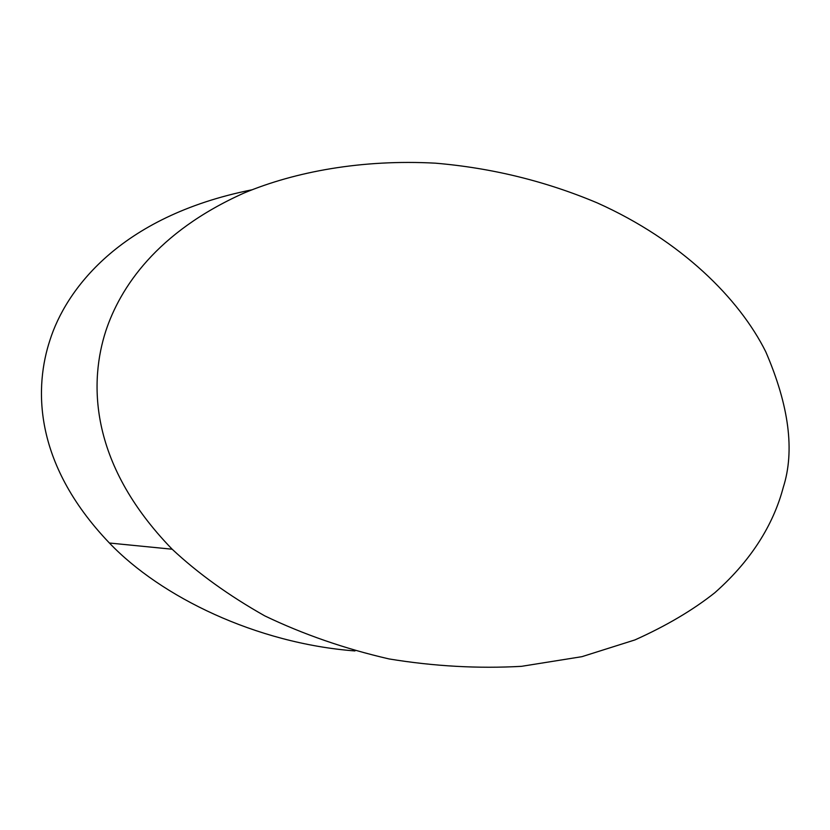 <?xml version="1.0" encoding="UTF-8"?>
<svg xmlns="http://www.w3.org/2000/svg" width="830" height="830" viewBox="0 0 830 830"><rect width="100%" height="100%" fill="white"/><g stroke="black" fill="none" stroke-linecap="round" stroke-linejoin="round"><path stroke-width="1.25" d="M251.677 189.863C118.503 216.589 65.56 291.04 49.976 340.051C35.088 385.13 31.509 461.47 109.404 543.017C160.833 596.895 256.107 643.354 354.981 650.948M105.825 330.921C90.138 379.31 86.787 461.231 172.173 549.221C197.955 573.343 228.81 595.546 264.728 615.86C303.282 634.359 344.73 648.718 389.094 658.947C434.111 666.303 478.246 668.762 521.531 666.324L581.923 656.675L634.94 639.92C666.179 625.893 692.801 610.185 714.786 592.765C754.989 557.252 774.649 520.026 783.25 487.428C794.922 451.022 789.102 405.818 765.789 351.827C739.447 298.914 681.513 240.648 597.185 202.873C545.725 181.199 491.827 167.971 435.501 163.178C361.994 159.184 295.127 171.685 244.113 192.996C156.331 232.234 120.08 287.927 105.825 330.921M109.404 543.017L172.173 549.221"/></g></svg>
